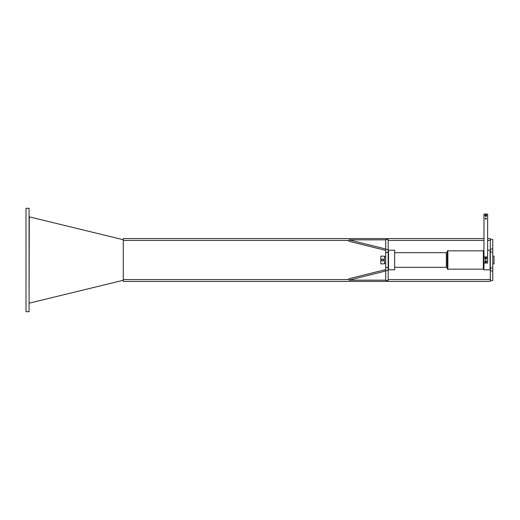<?xml version="1.0" encoding="UTF-8"?>
<svg xmlns="http://www.w3.org/2000/svg" width="520" height="520" viewBox="0 0 520 520"><rect width="100%" height="100%" fill="white"/><g stroke="black" fill="none" stroke-linecap="round" stroke-linejoin="round"><path stroke-width="0.78" d="M123.273 238.589L483.964 238.589L123.273 238.589L123.273 281.411L490.328 281.411L490.328 280.495L492.778 280.495L492.778 239.506L490.328 239.506L490.328 280.495M490.328 238.589L487.637 238.589L490.328 238.589L490.328 239.506M385.716 249.002L349.011 239.857L349.011 241.28L385.716 250.419M349.011 239.857L385.716 239.857M385.716 270.998L349.011 280.144L349.011 278.72L385.716 269.581M349.011 280.144L385.716 280.144M385.716 280.495L388.167 280.495L388.167 239.506L385.716 239.506L385.716 280.495M492.778 263.855L494 263.855L494 256.146L492.778 256.146M380.822 263.855L380.822 256.146L384.495 256.146L384.495 263.855L380.822 263.855M383.344 260.897L382.785 260.969A0.982 0.982 0 0 0 383.565 260.377L383.344 260.897M382.226 261.047L381.882 260.598A0.982 0.982 0 0 0 382.785 260.969L382.226 261.047M381.537 260.15L381.751 259.623A0.982 0.982 0 0 0 381.882 260.598L381.537 260.15M382.531 259.031L383.435 259.402A0.982 0.982 0 0 0 381.751 259.623L382.531 259.031M383.435 259.402L383.565 260.377A0.982 0.982 0 0 0 383.435 259.402M388.167 252.044L388.531 252.044M388.167 267.709L388.531 267.709M388.167 267.956L388.531 267.956M388.167 252.291L388.531 252.291M483.964 269.178L447.259 269.178L447.259 250.822L483.964 250.822L483.964 269.789L490.087 269.789L490.087 250.211L487.637 250.211M388.531 269.789L388.531 250.211L394.647 250.211L394.647 269.789L388.531 269.789M394.647 252.661L446.316 252.661L446.316 267.339L394.647 267.339M447.259 267.339L446.316 267.339M447.259 252.661L446.316 252.661M447.876 269.178L447.876 250.822M483.353 250.822L483.353 269.178M483.964 256.939L487.637 256.939L487.637 214.058L483.964 214.058L483.964 250.822M483.964 263.062L487.637 263.062L487.637 256.939M486.356 218.582A0.552 0.552 0 0 0 485.524 218.108A0.552 0.552 0 0 0 485.524 219.063A0.552 0.552 0 0 0 486.356 218.582M485.803 262.022A0.488 0.488 0 0 0 486.226 261.287A0.488 0.488 0 0 0 485.381 261.287A0.488 0.488 0 0 0 485.803 262.022M485.803 261.944A0.416 0.416 0 0 0 486.161 261.326A0.416 0.416 0 0 0 485.446 261.326A0.416 0.416 0 0 0 485.803 261.944M485.803 260.735L485.342 260.735L485.115 261.924A0.793 0.793 0 0 1 485.803 260.735A0.793 0.793 0 0 1 486.493 261.924A0.793 0.793 0 0 1 485.803 262.327L486.72 261.528L485.803 260.735M485.115 261.924L485.803 262.327A0.793 0.793 0 0 1 485.115 261.924M485.803 258.96A0.488 0.488 0 0 0 486.226 258.226A0.488 0.488 0 0 0 485.381 258.226A0.488 0.488 0 0 0 485.803 258.96M485.803 258.882A0.416 0.416 0 0 0 486.161 258.264A0.416 0.416 0 0 0 485.446 258.264A0.416 0.416 0 0 0 485.803 258.882M485.803 257.673L485.342 257.673L485.115 258.869A0.793 0.793 0 0 1 485.803 257.673A0.793 0.793 0 0 1 486.493 258.076L485.803 257.673M486.259 259.266L486.493 258.076A0.793 0.793 0 0 1 485.803 259.266L486.259 259.266M485.342 259.266L485.803 259.266A0.793 0.793 0 0 1 485.115 258.869L485.342 259.266M485.316 215.527A0.488 0.488 0 0 0 486.044 215.95A0.488 0.488 0 0 0 486.044 215.098A0.488 0.488 0 0 0 485.316 215.527A0.488 0.488 0 0 1 486.044 215.098A0.488 0.488 0 0 1 486.044 215.95A0.488 0.488 0 0 1 485.316 215.527M485.407 214.838L485.004 215.982L485.803 216.444L486.597 215.982L486.2 214.838A0.793 0.793 0 0 1 486.2 216.216A0.793 0.793 0 0 1 485.004 215.527A0.793 0.793 0 0 1 486.2 214.838L485.407 214.838M123.273 239.733L29.289 216.84L29.062 303.16M123.273 280.267L29.289 303.16M29.062 208.306L26 208.306L26 311.695L29.062 311.695L29.062 208.306M388.167 249.47L385.716 249.47M388.167 267.56L385.716 267.56M385.716 270.53L388.167 270.53M385.716 252.441L388.167 252.441M492.778 267.976L490.328 267.976M490.328 252.025L492.778 252.025M492.778 249.047L490.328 249.047M490.328 270.953L492.778 270.953M490.328 240.422L487.637 240.422M483.964 240.422L388.167 240.422M349.011 240.422L123.273 240.422M490.328 279.578L388.167 279.578M349.011 279.578L123.273 279.578M384.495 263.062L385.716 263.062M384.495 256.939L385.716 256.939M388.167 263.855L388.531 263.855M388.167 256.146L388.531 256.146"/></g></svg>

